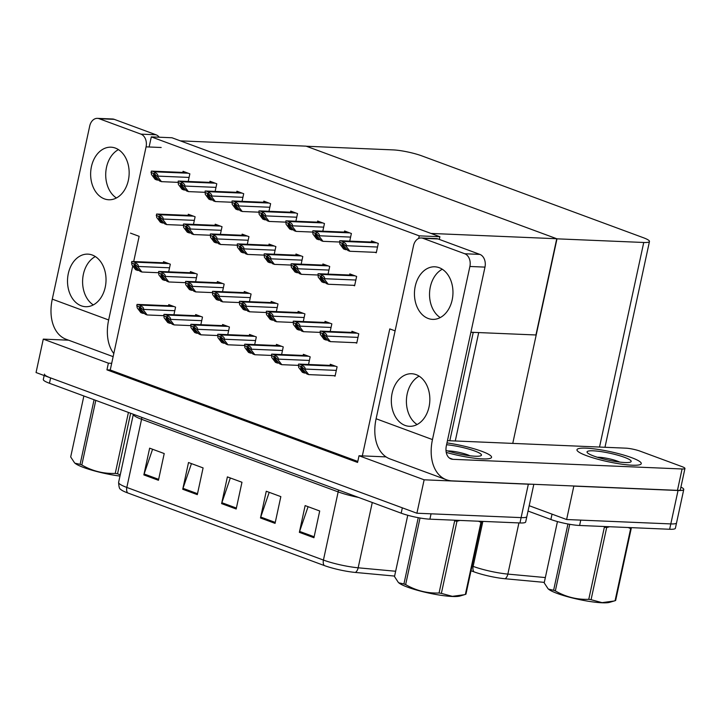 <?xml version="1.0" encoding="UTF-8"?>
<svg xmlns="http://www.w3.org/2000/svg" width="721" height="721" viewBox="0 0 721 721"><rect width="100%" height="100%" fill="white"/><g stroke="black" fill="none" stroke-linecap="round" stroke-linejoin="round"><path stroke-width="1.08" d="M130.492 233.126L139.144 236.326L133.691 261.543M132.745 265.932L111.692 363.312L108.384 363.177L106.942 369.855L357.58 462.44L359.022 455.753L362.33 455.888L389.782 328.902L395.099 330.867M362.33 455.888L386.059 456.889M470.885 332.318L473.237 332.417A20.774 3.254 12.2 0 0 475.563 332.435M108.384 363.177L43.278 339.122L36.05 372.541L416.909 513.226L424.137 479.807L359.022 455.753M43.278 339.122L68.576 340.186M533.819 484.314L526.835 516.615A20.774 3.254 -167.8 0 1 521.112 517.615L416.909 513.226M531.035 484.197A20.774 3.254 -167.8 0 1 528.34 484.197L424.137 479.807M111.692 363.312L110.241 369.999L357.796 461.44M110.241 369.999L106.942 369.855M375.001 252.323L376.272 252.792L378.3 243.437L371.495 240.922L371.252 242.031M355.462 342.682L356.742 343.151L358.761 333.796L351.956 331.281L351.722 332.399M349.73 241.129L351.379 233.496L344.575 230.981L344.332 232.09M330.191 331.489L331.84 323.855L325.036 321.341L324.801 322.449M322.81 231.18L324.459 223.546L317.655 221.041L317.42 222.149M303.271 321.548L304.92 313.914L298.115 311.4L297.881 312.508M295.889 221.239L297.539 213.605L290.734 211.091L290.5 212.199M268.969 211.298L270.618 203.664L263.814 201.15L263.58 202.259M188.208 181.467L189.857 173.833L183.053 171.319L182.819 172.427M195.589 281.767L197.239 274.133L190.443 271.619L190.2 272.736M222.51 291.717L224.159 284.083L217.363 281.569L217.12 282.677M249.43 301.657L251.079 294.024L244.275 291.509L244.04 292.618M276.35 311.598L278 303.965L271.195 301.45L270.961 302.568M215.128 191.407L216.778 183.774L209.973 181.259L209.739 182.368M242.049 201.348L243.698 193.715L236.894 191.209L236.659 192.318M168.669 271.826L170.318 264.192L163.523 261.678L163.279 262.786M353.335 285.318L354.606 285.786L356.634 276.431L349.829 273.917L349.586 275.025M333.796 375.677L335.067 376.146L337.095 366.791L330.29 364.276L330.047 365.385M328.064 274.115L329.713 266.482L322.909 263.967L322.666 265.076M308.525 364.475L310.174 356.841L303.37 354.335L303.135 355.444M301.144 264.174L302.793 256.541L295.989 254.026L295.745 255.135M274.223 254.234L275.873 246.6L269.068 244.086L268.825 245.194M247.303 244.284L248.952 236.65L242.148 234.136L241.905 235.253M193.462 224.402L195.112 216.769L188.307 214.254L188.073 215.363M200.844 324.702L202.493 317.069L195.688 314.554L195.454 315.663M227.764 334.643L229.413 327.01L222.609 324.504L222.374 325.613M220.383 234.343L222.032 226.709L215.228 224.195L214.984 225.303M281.605 354.534L283.254 346.9L276.449 344.386L276.215 345.494M254.684 344.593L256.334 336.959L249.529 334.445L249.295 335.553M173.923 314.762L175.573 307.128L168.768 304.613L168.534 305.722M419.243 235.857L439.891 236.722L171.959 137.756L151.302 136.882L419.243 235.857L418.676 238.471M151.302 136.882L149.121 146.994M439.891 236.722L439.314 239.417M556.747 238.741L430.996 233.442L180.358 140.865L306.11 146.156L556.747 238.741L535.937 334.977L470.903 332.246M680.921 487.099A20.774 3.254 -167.8 0 1 683.76 489.505A20.774 3.254 -167.8 0 1 678.037 490.496L573.835 486.107L566.616 519.526L529.196 505.709L552.034 514.145L550.88 519.49L528.042 511.054M556.991 238.831L643.745 242.481A20.774 3.254 12.2 0 0 649.468 241.481A20.774 3.254 12.2 0 0 643.312 237.696L421.83 155.88A20.774 3.254 12.2 0 0 393.107 149.896L306.353 146.246L556.991 238.831L512.757 443.397M683.76 489.505L676.541 522.923A20.774 3.254 -167.8 0 1 670.818 523.915L566.616 519.526M528.34 484.197L521.112 517.615A20.774 3.254 -167.8 0 0 526.835 516.615L525.681 521.959A20.774 3.254 -167.8 0 1 519.958 522.959L429.905 519.165A20.774 3.254 -167.8 0 1 401.182 513.181L402.336 507.836L50.623 377.921A20.774 3.254 -167.8 0 1 44.468 374.127M519.958 522.959L521.112 517.615L431.059 513.821L429.905 519.165M324.162 565.498L127.554 492.876A24.92 3.902 -167.8 0 1 120.542 489.244C119.497 489.099 118.857 486.819 118.614 482.385A27.695 4.335 12.2 0 0 126.824 487.441L323.432 560.064A6.922 4.596 110.3 0 0 324.162 565.498A24.92 3.902 -167.8 0 0 355.408 572.447L394.603 576.07M401.182 513.181L49.47 383.275A20.774 3.254 -167.8 0 1 43.314 379.48L44.17 375.533M143.858 474.905L149.644 448.165L164.217 453.554L158.44 480.285L143.858 474.905A5.543 3.677 110.3 0 1 144.119 473.976L158.647 479.339M260.479 517.975L266.265 491.244L280.839 496.625L275.061 523.365L260.479 517.975A5.543 3.677 110.3 0 1 260.741 517.056L275.26 522.419M299.359 532.341L305.136 505.601L319.709 510.991L313.932 537.722L299.359 532.341A5.543 3.677 110.3 0 1 299.612 531.413L314.14 536.775M182.737 489.262L188.514 462.522L203.088 467.911L197.311 494.642L182.737 489.262A5.543 3.677 110.3 0 1 182.99 488.333L197.518 493.696M221.608 503.618L227.385 476.887L241.968 482.268L236.182 509.008L221.608 503.618A5.543 3.677 110.3 0 1 221.87 502.69L236.389 508.062M230.332 477.969L221.87 502.69M191.453 463.612L182.99 488.333M308.074 506.692L299.612 531.413M269.203 492.335L260.741 517.056M152.582 449.255L144.119 473.976M579.603 525.474L669.656 529.259A20.774 3.254 -167.8 0 0 675.379 528.268L676.541 522.923A20.774 3.254 -167.8 0 1 670.818 523.915L580.756 520.12L579.603 525.474A20.774 3.254 -167.8 0 1 550.88 519.49M544.31 582.379L505.115 578.756A24.92 3.902 -167.8 0 1 473.859 571.798L471.02 570.753M139.351 308.813L139.243 307.516L145.218 314.239L147.165 314.96L143.461 310.075L143.605 309.408C143.785 308.011 142.749 306.795 140.505 305.767A3.461 2.533 -87.6 0 0 139.541 305.073L138.081 304.532A3.461 2.533 -87.6 0 0 137.504 304.415A3.461 2.533 -87.6 0 0 136.99 304.469L137.143 307.741L140.847 312.626L142.794 313.338L139.351 308.813L141.064 308.885M163.64 315.654L147.165 314.96M144.597 313.419L142.794 313.338M143.461 310.075L140.207 307.119L136.693 305.821M140.207 307.119L140.505 305.767M134.106 265.878L133.998 264.58L139.973 271.303L141.911 272.024L138.207 267.14L138.351 266.473C138.531 265.076 137.495 263.859 135.251 262.832A3.461 2.533 -87.6 0 0 134.286 262.138L132.835 261.597A3.461 2.533 -87.6 0 0 132.258 261.48A3.461 2.533 -87.6 0 0 131.736 261.534L131.889 264.805L135.593 269.69L137.54 270.402L134.106 265.878L135.809 265.95M158.386 272.718L141.911 272.024M139.342 270.483L137.54 270.402M138.207 267.14L134.953 264.183L131.447 262.886M134.953 264.183L135.251 262.832M158.89 218.454L158.782 217.156L164.758 223.88L166.704 224.591L163 219.716L163.144 219.049C163.325 217.652 162.288 216.435 160.035 215.399A3.461 2.533 -87.6 0 0 159.08 214.714L157.62 214.173A3.461 2.533 -87.6 0 0 157.043 214.056A3.461 2.533 -87.6 0 0 156.529 214.101L156.682 217.381L160.386 222.257L162.333 222.978L158.89 218.454L160.603 218.526M183.179 225.285L166.704 224.591M164.136 223.05L162.333 222.978M163 219.716L159.747 216.76L156.232 215.462M159.747 216.76L160.035 215.399M153.636 175.518L153.528 174.221L159.503 180.944L161.45 181.656L157.746 176.78L157.89 176.113C158.07 174.716 157.034 173.5 154.79 172.472A3.461 2.533 -87.6 0 0 153.825 171.778L152.365 171.238A3.461 2.533 -87.6 0 0 151.789 171.12A3.461 2.533 -87.6 0 0 151.275 171.174L151.428 174.446L155.132 179.322L157.079 180.043L153.636 175.518L155.348 175.591M177.925 182.35L161.45 181.656M158.881 180.124L157.079 180.043M157.746 176.78L154.492 173.824L150.977 172.526M154.492 173.824L154.79 172.472M180.556 185.459L180.448 184.17L186.424 190.885L188.37 191.606L184.666 186.721L184.81 186.054C184.991 184.657 183.954 183.44 181.701 182.413A3.461 2.533 -87.6 0 0 180.746 181.719L179.286 181.178A3.461 2.533 -87.6 0 0 178.709 181.061A3.461 2.533 -87.6 0 0 178.195 181.115L178.348 184.396L182.053 189.272L183.999 189.984L180.556 185.459L182.269 185.531M204.845 192.3L188.37 191.606M185.802 190.065L183.999 189.984M184.666 186.721L181.413 183.765L177.898 182.467M181.413 183.765L181.701 182.413M207.477 195.4L207.369 194.111L213.344 200.826L215.291 201.547L211.586 196.671L211.731 196.004C211.911 194.598 210.874 193.39 208.621 192.354A3.461 2.533 -87.6 0 0 207.666 191.66L206.206 191.128A3.461 2.533 -87.6 0 0 205.629 191.011A3.461 2.533 -87.6 0 0 205.115 191.056L205.269 194.337L208.973 199.212L210.92 199.933L207.477 195.4L209.189 195.472M231.765 202.24L215.291 201.547M212.722 200.005L210.92 199.933M211.586 196.671L208.333 193.715L204.818 192.417M208.333 193.715L208.621 192.354M234.397 205.35L234.289 204.052L240.264 210.775L242.211 211.487L238.507 206.612L238.651 205.945C238.831 204.548 237.795 203.331 235.542 202.304A3.461 2.533 -87.6 0 0 234.586 201.61L233.126 201.069A3.461 2.533 -87.6 0 0 232.55 200.952A3.461 2.533 -87.6 0 0 232.036 201.006L232.189 204.277L235.893 209.153L237.84 209.874L234.397 205.35L236.109 205.422M258.686 212.181L242.211 211.487M239.642 209.955L237.84 209.874M238.507 206.612L235.253 203.655L231.738 202.358M235.253 203.655L235.542 202.304M261.317 215.291L261.209 214.002L267.185 220.716L269.131 221.437L265.427 216.552L265.571 215.885C265.752 214.488 264.715 213.272 262.462 212.244A3.461 2.533 -87.6 0 0 261.507 211.55L260.047 211.01A3.461 2.533 -87.6 0 0 259.47 210.893A3.461 2.533 -87.6 0 0 258.956 210.947L259.109 214.218L262.814 219.103L264.76 219.815L261.317 215.291L263.03 215.363M285.606 222.131L269.131 221.437M266.563 219.896L264.76 219.815M265.427 216.552L262.174 213.596L258.659 212.298M262.174 213.596L262.462 212.244M161.026 275.819L160.918 274.53L166.893 281.244L168.831 281.965L165.127 277.089L165.271 276.422C165.451 275.016 164.415 273.809 162.171 272.772A3.461 2.533 -87.6 0 0 161.207 272.078L159.756 271.547A3.461 2.533 -87.6 0 0 159.179 271.429A3.461 2.533 -87.6 0 0 158.656 271.475L158.809 274.755L162.513 279.631L164.46 280.352L161.026 275.819L162.73 275.891M185.306 282.659L168.831 281.965M166.263 280.424L164.46 280.352M165.127 277.089L161.874 274.133L158.368 272.835M161.874 274.133L162.171 272.772M187.938 285.768L187.839 284.471L193.805 291.194L195.751 291.906L192.047 287.03L192.192 286.363C192.372 284.966 191.335 283.75 189.091 282.713A3.461 2.533 -87.6 0 0 188.127 282.028L186.676 281.487A3.461 2.533 -87.6 0 0 186.099 281.37A3.461 2.533 -87.6 0 0 185.576 281.424L185.73 284.696L189.434 289.572L191.38 290.293L187.938 285.768L189.65 285.84M212.226 292.6L195.751 291.906M193.183 290.365L191.38 290.293M192.047 287.03L188.794 284.074L185.288 282.776M188.794 284.074L189.091 282.713M214.858 295.709L214.759 294.411L220.725 301.135L222.672 301.856L218.968 296.971L219.112 296.304C219.292 294.907 218.256 293.69 216.012 292.663A3.461 2.533 -87.6 0 0 215.047 291.969L213.587 291.428A3.461 2.533 -87.6 0 0 213.01 291.311A3.461 2.533 -87.6 0 0 212.497 291.365L212.65 294.637L216.354 299.521L218.301 300.233L214.858 295.709L216.57 295.781M239.147 302.55L222.672 301.856M220.103 300.315L218.301 300.233M218.968 296.971L215.714 294.015L212.199 292.717M215.714 294.015L216.012 292.663M241.778 305.65L241.67 304.361L247.645 311.075L249.592 311.796L245.888 306.921L246.032 306.254C246.212 304.848 245.176 303.631 242.932 302.604A3.461 2.533 -87.6 0 0 241.968 301.91L240.508 301.378A3.461 2.533 -87.6 0 0 239.931 301.261A3.461 2.533 -87.6 0 0 239.417 301.306L239.57 304.586L243.274 309.462L245.221 310.183L241.778 305.65L243.491 305.722M266.067 312.49L249.592 311.796M247.024 310.255L245.221 310.183M245.888 306.921L242.635 303.965L239.12 302.667M242.635 303.965L242.932 302.604M166.272 318.754L166.163 317.465L172.139 324.18L174.085 324.901L170.381 320.025L170.526 319.358C170.706 317.952 169.669 316.735 167.425 315.708A3.461 2.533 -87.6 0 0 166.461 315.014L165.001 314.473A3.461 2.533 -87.6 0 0 164.424 314.356A3.461 2.533 -87.6 0 0 163.91 314.41L164.064 317.691L167.768 322.566L169.714 323.287L166.272 318.754L167.984 318.826M190.56 325.595L174.085 324.901M171.517 323.359L169.714 323.287M170.381 320.025L167.128 317.06L163.613 315.762M167.128 317.06L167.425 315.708M193.192 328.695L193.084 327.406L199.059 334.129L201.006 334.841L197.302 329.966L197.446 329.299C197.626 327.902 196.59 326.685 194.337 325.649A3.461 2.533 -87.6 0 0 193.381 324.955L191.921 324.423A3.461 2.533 -87.6 0 0 191.344 324.306A3.461 2.533 -87.6 0 0 190.831 324.351L190.984 327.631L194.688 332.507L196.635 333.228L193.192 328.695L194.904 328.767M217.481 335.535L201.006 334.841M198.437 333.3L196.635 333.228M197.302 329.966L194.048 327.01L190.533 325.712M194.048 327.01L194.337 325.649M220.112 338.645L220.004 337.347L225.979 344.07L227.926 344.791L224.222 339.906L224.366 339.24C224.546 337.843 223.51 336.626 221.257 335.598A3.461 2.533 -87.6 0 0 220.302 334.905L218.842 334.364A3.461 2.533 -87.6 0 0 218.265 334.247A3.461 2.533 -87.6 0 0 217.751 334.301L217.904 337.572L221.608 342.457L223.555 343.169L220.112 338.645L221.825 338.717M244.401 345.476L227.926 344.791M225.358 343.25L223.555 343.169M224.222 339.906L220.968 336.95L217.454 335.653M220.968 336.95L221.257 335.598M185.811 228.395L185.703 227.097L191.678 233.82L193.625 234.541L189.92 229.657L190.065 228.99C190.245 227.593 189.208 226.376 186.955 225.349A3.461 2.533 -87.6 0 0 186 224.655L184.54 224.114A3.461 2.533 -87.6 0 0 183.963 223.997A3.461 2.533 -87.6 0 0 183.449 224.051L183.603 227.322L187.307 232.207L189.244 232.919L185.811 228.395L187.523 228.467M210.099 235.235L193.625 234.541M191.056 233L189.244 232.919M189.92 229.657L186.667 226.7L183.152 225.403M186.667 226.7L186.955 225.349M212.731 238.336L212.623 237.047L218.598 243.761L220.545 244.482L216.841 239.606L216.985 238.939C217.165 237.533 216.129 236.317 213.876 235.289A3.461 2.533 -87.6 0 0 212.92 234.595L211.46 234.055A3.461 2.533 -87.6 0 0 210.883 233.946A3.461 2.533 -87.6 0 0 210.37 233.992L210.523 237.272L214.227 242.148L216.165 242.869L212.731 238.336L214.443 238.408M237.02 245.176L220.545 244.482M217.976 242.941L216.165 242.869M216.841 239.606L213.587 236.641L210.072 235.352M213.587 236.641L213.876 235.289M239.651 248.285L239.543 246.988L245.519 253.711L247.465 254.423L243.761 249.547L243.905 248.88C244.086 247.483 243.049 246.267 240.796 245.23A3.461 2.533 -87.6 0 0 239.841 244.545L238.381 244.004A3.461 2.533 -87.6 0 0 237.804 243.887A3.461 2.533 -87.6 0 0 237.29 243.932L237.443 247.213L241.147 252.089L243.085 252.81L239.651 248.285L241.364 248.357M263.94 255.117L247.465 254.423M244.897 252.882L243.085 252.81M243.761 249.547L240.508 246.591L236.993 245.293M240.508 246.591L240.796 245.23M428.211 318.484A26.307 19.251 -87.6 0 0 432.6 319.376A26.307 19.251 -87.6 0 0 452.68 296.935A26.307 19.251 -87.6 0 0 439.197 267.689A26.307 19.251 -87.6 0 0 434.817 266.806A26.307 19.251 -87.6 0 0 414.728 289.247A26.307 19.251 -87.6 0 0 428.211 318.484M405.094 425.426A26.307 19.251 -87.6 0 0 409.474 426.309A26.307 19.251 -87.6 0 0 429.563 403.868A26.307 19.251 -87.6 0 0 416.08 374.632A26.307 19.251 -87.6 0 0 411.691 373.739A26.307 19.251 -87.6 0 0 391.611 396.19A26.307 19.251 -87.6 0 0 405.094 425.426M586.029 448.156A32.887 5.146 12.2 0 0 576.971 449.733A32.887 5.146 12.2 0 0 596.528 458.871A32.887 5.146 12.2 0 0 632.191 465.207A32.887 5.146 12.2 0 0 641.257 463.63A32.887 5.146 12.2 0 0 621.7 454.491A32.887 5.146 12.2 0 0 586.029 448.156A32.887 5.146 -167.8 0 1 621.7 454.491A32.887 5.146 -167.8 0 1 641.257 463.63A32.887 5.146 -167.8 0 1 632.191 465.207A32.887 5.146 -167.8 0 1 596.528 458.871A32.887 5.146 -167.8 0 1 576.971 449.733A32.887 5.146 -167.8 0 1 586.029 448.156M446.236 452.4A32.887 5.146 12.2 0 0 482.493 458.898A32.887 5.146 12.2 0 0 491.551 457.321A32.887 5.146 12.2 0 0 446.975 442.901A32.887 5.146 -167.8 0 1 491.551 457.321A32.887 5.146 -167.8 0 1 482.493 458.898A32.887 5.146 -167.8 0 1 446.236 452.4M447.462 440.648L625.72 448.156A10.382 1.622 12.2 0 1 640.086 451.148L681.868 466.577A10.382 1.622 12.2 0 1 684.95 468.479L680.327 489.865A10.382 1.622 -167.8 0 1 677.461 490.361L452.085 480.871A41.539 27.56 110.3 0 1 446.362 479.735A41.539 27.56 110.3 0 1 432.465 439.576L469.894 266.473A10.382 7.598 -87.6 0 0 464.775 253.756L479.862 254.396A10.382 7.598 92.4 0 1 484.981 267.112L446.398 445.56A13.843 9.184 -69.7 0 0 451.031 458.944A13.843 9.184 -69.7 0 0 452.941 459.322L682.084 468.974A10.382 1.622 12.2 0 0 684.95 468.479M422.984 238.318A10.382 7.598 -87.6 0 0 421.253 237.966L436.34 238.606A10.382 7.598 92.4 0 1 438.071 238.957L422.984 238.318L464.775 253.756M421.253 237.966A10.382 7.598 -87.6 0 0 413.53 245.654L376.101 418.757L432.465 439.576M438.071 238.957L479.862 254.396M442.27 269.23A26.307 19.251 -87.6 0 0 429.563 292.915A26.307 19.251 -87.6 0 0 440.234 317.582M419.144 376.164A26.307 19.251 -87.6 0 0 406.437 399.849A26.307 19.251 -87.6 0 0 417.108 424.525M446.362 479.735L389.998 458.916A41.539 27.56 -69.7 0 1 376.101 418.757M104.401 198.879A26.307 19.251 -87.6 0 0 108.781 199.762A26.307 19.251 -87.6 0 0 128.87 177.321A26.307 19.251 -87.6 0 0 115.378 148.084A26.307 19.251 -87.6 0 0 110.998 147.192A26.307 19.251 -87.6 0 0 90.918 169.633A26.307 19.251 -87.6 0 0 104.401 198.879M81.275 305.812A26.307 19.251 -87.6 0 0 85.664 306.704A26.307 19.251 -87.6 0 0 105.744 284.254A26.307 19.251 -87.6 0 0 92.261 255.018A26.307 19.251 -87.6 0 0 87.872 254.134A26.307 19.251 -87.6 0 0 67.792 276.576A26.307 19.251 -87.6 0 0 81.275 305.812M113.134 356.643L66.179 339.303A41.539 27.56 -69.7 0 1 52.282 299.143L108.655 319.962L146.075 146.859A10.382 7.598 -87.6 0 0 140.956 134.142L156.042 134.782A10.382 7.598 92.4 0 1 159.215 137.215M99.165 118.713A10.382 7.598 -87.6 0 0 97.434 118.361L112.53 118.992A10.382 7.598 92.4 0 1 114.26 119.344L99.165 118.713L140.956 134.142M97.434 118.361A10.382 7.598 -87.6 0 0 89.71 126.04L52.282 299.143M114.26 119.344L156.042 134.782M118.451 149.617A26.307 19.251 -87.6 0 0 105.744 173.301A26.307 19.251 -87.6 0 0 116.414 197.978M95.334 256.559A26.307 19.251 -87.6 0 0 82.627 280.244A26.307 19.251 -87.6 0 0 93.297 304.911M108.655 319.962A41.539 27.56 110.3 0 0 113.801 353.56M446.578 444.731A22.576 3.533 -167.8 0 1 471.354 449.85A22.576 3.533 -167.8 0 1 481.078 455.627A22.576 3.533 -167.8 0 1 475.256 456.222A22.576 3.533 -167.8 0 1 445.993 450.418M624.954 462.531A22.576 3.533 -167.8 0 1 602.116 458.628A22.576 3.533 -167.8 0 1 587.209 452.518A22.576 3.533 -167.8 0 1 593.266 450.823A22.576 3.533 -167.8 0 1 619.339 455.636A22.576 3.533 -167.8 0 1 630.776 461.936A22.576 3.533 -167.8 0 1 624.954 462.531M459.899 520.427L456.961 521.265L441.369 593.392L452.364 596.339L464.387 594.708L459.935 596.033A32.535 5.092 -167.8 0 1 407.482 587.119A32.535 5.092 -167.8 0 1 398.767 582.811L403.922 583.965L418.252 517.687M420.037 518.002L405.644 584.596A37.384 5.849 -167.8 0 1 404.769 584.28A37.384 5.849 -167.8 0 1 403.922 583.965M407.753 515.272L394.504 576.557L398.389 582.487M447.669 450.958A13.185 2.064 -167.8 0 1 467.523 454.762A13.185 2.064 -167.8 0 1 469.858 455.753M456.961 521.265A37.384 5.849 -167.8 0 1 454.663 520.886L439.062 593.013A37.384 5.849 -167.8 0 0 441.369 593.392M464.387 594.708L465.369 594.41A37.384 5.849 -167.8 0 0 465.955 594.149L481.547 522.022A37.384 5.849 -167.8 0 1 480.961 522.283L478.438 521.211M465.369 594.41L480.961 522.283M405.644 584.596C416.035 590.625 427.174 593.437 439.062 593.013M119.974 476.085A32.535 5.092 -167.8 0 1 83.672 467.505A32.535 5.092 -167.8 0 1 74.948 463.197L80.103 464.351L94.072 399.749M95.794 400.38L81.824 464.991A37.384 5.849 -167.8 0 1 80.95 464.666A37.384 5.849 -167.8 0 1 80.103 464.351M83.87 395.973L70.685 456.943L74.578 462.873M130.636 413.25L117.55 473.787A37.384 5.849 -167.8 0 1 115.252 473.409L128.428 412.439M117.55 473.787L120.227 474.914M81.824 464.991C92.216 471.02 103.364 473.823 115.252 473.409M609.606 526.736L606.667 527.574L591.067 599.701L602.071 602.639L614.085 601.017L609.633 602.332A32.535 5.092 -167.8 0 1 557.189 593.428A32.535 5.092 -167.8 0 1 548.465 589.111L553.62 590.265L567.95 523.987M569.743 524.311L555.341 590.905A37.384 5.849 -167.8 0 1 554.467 590.589A37.384 5.849 -167.8 0 1 553.62 590.265M557.45 521.571L544.202 582.865L548.095 588.787M597.376 457.258A13.185 2.064 -167.8 0 1 617.23 461.07A13.185 2.064 -167.8 0 1 619.564 462.062M606.667 527.574A37.384 5.849 -167.8 0 1 604.36 527.195L588.769 599.322A37.384 5.849 -167.8 0 0 591.067 599.701M614.085 601.017L615.076 600.71A37.384 5.849 -167.8 0 0 615.653 600.458L631.254 528.331A37.384 5.849 -167.8 0 1 630.668 528.583L628.144 527.511M615.076 600.71L630.668 528.583M555.341 590.905C565.733 596.934 576.881 599.737 588.769 599.322M268.699 315.6L268.591 314.302L274.566 321.025L276.513 321.737L272.808 316.861L272.953 316.195C273.133 314.798 272.096 313.581 269.852 312.544A3.461 2.533 -87.6 0 0 268.888 311.86L267.428 311.319A3.461 2.533 -87.6 0 0 266.851 311.202A3.461 2.533 -87.6 0 0 266.337 311.256L266.491 314.527L270.195 319.403L272.141 320.124L268.699 315.6L270.411 315.672M292.987 322.431L276.513 321.737M273.944 320.196L272.141 320.124M272.808 316.861L269.555 313.905L266.04 312.608M269.555 313.905L269.852 312.544M295.619 325.541L295.511 324.243L301.486 330.966L303.433 331.687L299.729 326.802L299.873 326.135C300.053 324.738 299.017 323.522 296.764 322.494A3.461 2.533 -87.6 0 0 295.808 321.8L294.348 321.26A3.461 2.533 -87.6 0 0 293.771 321.142A3.461 2.533 -87.6 0 0 293.258 321.196L293.411 324.468L297.115 329.353L299.062 330.065L295.619 325.541L297.331 325.613M319.908 332.381L303.433 331.687M300.864 330.146L299.062 330.065M299.729 326.802L296.475 323.846L292.96 322.548M296.475 323.846L296.764 322.494M322.539 335.481L322.431 334.193L328.406 340.907L330.353 341.628L326.649 336.752L326.793 336.085C326.974 334.679 325.937 333.462 323.684 332.435A3.461 2.533 -87.6 0 0 322.729 331.741L321.269 331.2A3.461 2.533 -87.6 0 0 320.692 331.092A3.461 2.533 -87.6 0 0 320.178 331.137L320.331 334.418L324.035 339.294L325.982 340.015L322.539 335.481L324.252 335.553M356.832 342.745L330.353 341.628M327.785 340.087L325.982 340.015M326.649 336.752L323.396 333.787L319.881 332.498M323.396 333.787L323.684 332.435M288.238 225.231L288.13 223.943L294.105 230.657L296.052 231.378L292.347 226.502L292.492 225.835C292.672 224.429 291.635 223.222 289.382 222.185A3.461 2.533 -87.6 0 0 288.427 221.491L286.967 220.959A3.461 2.533 -87.6 0 0 286.39 220.842A3.461 2.533 -87.6 0 0 285.876 220.887L286.03 224.168L289.734 229.044L291.681 229.765L288.238 225.231L289.95 225.303M312.526 232.072L296.052 231.378M293.483 229.837L291.681 229.765M292.347 226.502L289.094 223.546L285.579 222.248M289.094 223.546L289.382 222.185M315.158 235.181L315.05 233.883L321.025 240.607L322.972 241.319L319.268 236.443L319.412 235.776C319.592 234.379 318.556 233.162 316.303 232.126A3.461 2.533 -87.6 0 0 315.347 231.441L313.887 230.9A3.461 2.533 -87.6 0 0 313.311 230.783A3.461 2.533 -87.6 0 0 312.797 230.837L312.95 234.109L316.654 238.984L318.592 239.705L315.158 235.181L316.87 235.253M339.447 242.013L322.972 241.319M320.403 239.787L318.592 239.705M319.268 236.443L316.014 233.487L312.499 232.189M316.014 233.487L316.303 232.126M342.078 245.122L341.97 243.824L347.946 250.547L349.892 251.269L346.188 246.384L346.332 245.717C346.513 244.32 345.476 243.103 343.223 242.076A3.461 2.533 -87.6 0 0 342.268 241.382L340.808 240.841A3.461 2.533 -87.6 0 0 340.231 240.724A3.461 2.533 -87.6 0 0 339.717 240.778L339.87 244.049L343.575 248.934L345.512 249.646L342.078 245.122L343.791 245.194M376.362 252.377L349.892 251.269M347.324 249.727L345.512 249.646M346.188 246.384L342.935 243.428L339.42 242.13M342.935 243.428L343.223 242.076M266.572 258.226L266.464 256.928L272.439 263.652L274.386 264.373L270.681 259.488L270.826 258.821C270.997 257.424 269.969 256.207 267.716 255.18A3.461 2.533 -87.6 0 0 266.761 254.486L265.301 253.945A3.461 2.533 -87.6 0 0 264.724 253.828A3.461 2.533 -87.6 0 0 264.201 253.882L264.364 257.154L268.068 262.038L270.005 262.75L266.572 258.226L268.284 258.298M290.86 265.067L274.386 264.373M271.817 262.832L270.005 262.75M270.681 259.488L267.428 256.532L263.913 255.234M267.428 256.532L267.716 255.18M293.492 268.167L293.384 266.878L299.359 273.592L301.306 274.313L297.602 269.438L297.746 268.771C297.917 267.365 296.89 266.148 294.637 265.121A3.461 2.533 -87.6 0 0 293.681 264.427L292.221 263.886A3.461 2.533 -87.6 0 0 291.644 263.778A3.461 2.533 -87.6 0 0 291.122 263.823L291.284 267.103L294.988 271.979L296.926 272.7L293.492 268.167L295.204 268.239M317.781 275.007L301.306 274.313M298.737 272.772L296.926 272.7M297.602 269.438L294.348 266.473L290.833 265.184M294.348 266.473L294.637 265.121M320.412 278.117L320.304 276.819L326.28 283.542L328.217 284.254L324.522 279.378L324.666 278.712C324.838 277.315 323.81 276.098 321.557 275.061A3.461 2.533 -87.6 0 0 320.602 274.377L319.142 273.836A3.461 2.533 -87.6 0 0 318.565 273.719A3.461 2.533 -87.6 0 0 318.042 273.764L318.204 277.044L321.908 281.92L323.846 282.641L320.412 278.117L322.125 278.18M354.696 285.372L328.217 284.254M325.658 282.713L323.846 282.641M324.522 279.378L321.26 276.422L317.754 275.125M321.26 276.422L321.557 275.061M247.033 348.585L246.924 347.297L252.9 354.011L254.846 354.732L251.142 349.856L251.287 349.189C251.467 347.783 250.43 346.567 248.177 345.539A3.461 2.533 -87.6 0 0 247.222 344.845L245.762 344.305A3.461 2.533 -87.6 0 0 245.185 344.187A3.461 2.533 -87.6 0 0 244.671 344.241L244.825 347.522L248.529 352.398L250.475 353.119L247.033 348.585L248.745 348.658M271.321 355.426L254.846 354.732M252.278 353.191L250.475 353.119M251.142 349.856L247.889 346.891L244.374 345.593M247.889 346.891L248.177 345.539M273.953 358.526L273.845 357.237L279.82 363.952L281.767 364.673L278.063 359.797L278.207 359.13C278.387 357.733 277.351 356.516 275.098 355.48A3.461 2.533 -87.6 0 0 274.142 354.786L272.682 354.254A3.461 2.533 -87.6 0 0 272.105 354.137A3.461 2.533 -87.6 0 0 271.592 354.182L271.745 357.463L275.449 362.339L277.396 363.06L273.953 358.526L275.665 358.598M298.242 365.367L281.767 364.673M279.198 363.132L277.396 363.06M278.063 359.797L274.809 356.841L271.294 355.543M274.809 356.841L275.098 355.48M300.873 368.476L300.765 367.178L306.74 373.902L308.687 374.614L304.983 369.738L305.127 369.071C305.307 367.674 304.271 366.457 302.018 365.43A3.461 2.533 -87.6 0 0 301.063 364.736L299.603 364.195A3.461 2.533 -87.6 0 0 299.026 364.078A3.461 2.533 -87.6 0 0 298.512 364.132L298.665 367.404L302.369 372.288L304.307 373L300.873 368.476L302.586 368.548M335.157 375.731L308.687 374.614M306.119 373.081L304.307 373M304.983 369.738L301.729 366.782L298.215 365.484M301.729 366.782L302.018 365.43M473.237 332.417L449.814 440.747M678.037 490.496L669.656 529.259M643.745 242.481L599.521 447.047M127.554 492.876A6.922 4.596 -69.7 0 1 126.824 487.441L141.559 419.271A27.695 4.335 -167.8 0 1 133.349 414.251L118.614 482.385M358.517 497.427A27.695 4.335 -167.8 0 1 338.167 491.893L323.432 560.064A27.695 4.335 12.2 0 0 358.157 567.797A6.922 4.191 95.3 0 1 355.408 572.447M372.27 502.51L358.157 567.797L395.649 571.257M49.47 383.275L50.623 377.921M338.383 489.992A6.922 4.596 110.3 0 1 338.167 491.893L141.559 419.271A6.922 4.596 110.3 0 0 141.776 417.369M472.048 565.976L473.129 566.373A6.922 4.596 110.3 0 0 473.859 571.798M482.854 521.391L473.129 566.373A27.695 4.335 12.2 0 0 507.854 574.096A6.922 4.191 95.3 0 1 505.115 578.756M518.922 522.914L507.854 574.096L545.346 577.566M172.472 305.983L138.081 304.532M173.932 306.524L139.541 305.073M174.797 310.724L143.605 309.408M167.218 263.048L132.835 261.597M168.678 263.589L134.286 262.138M169.543 267.788L138.351 266.473M192.011 215.624L157.62 214.173M193.471 216.156L159.08 214.714M194.337 220.365L163.144 219.049M186.757 172.689L152.365 171.238M188.217 173.22L153.825 171.778M189.082 177.429L157.89 176.113M213.677 182.629L179.286 181.178M215.137 183.17L180.746 181.719M216.003 187.37L184.81 186.054M240.598 192.57L206.206 191.128M242.058 193.111L207.666 191.66M242.923 197.311L211.731 196.004M267.518 202.52L233.126 201.069M268.978 203.052L234.586 201.61M269.843 207.26L238.651 205.945M294.438 212.461L260.047 211.01M295.898 213.001L261.507 211.55M296.764 217.201L265.571 215.885M194.138 272.989L159.756 271.547M195.598 273.529L161.207 272.078M196.463 277.729L165.271 276.422M221.059 282.938L186.676 281.487M222.519 283.47L188.127 282.028M223.384 287.679L192.192 286.363M247.979 292.879L213.587 291.428M249.439 293.42L215.047 291.969M250.304 297.62L219.112 296.304M274.899 302.82L240.508 301.378M276.359 303.361L241.968 301.91M277.225 307.561L246.032 306.254M199.393 315.924L165.001 314.473M200.853 316.465L166.461 315.014M201.718 320.665L170.526 319.358M226.313 325.865L191.921 324.423M227.773 326.406L193.381 324.955M228.638 330.615L197.446 329.299M253.233 335.815L218.842 334.364M254.693 336.356L220.302 334.905M255.558 340.555L224.366 339.24M218.932 225.565L184.54 224.114M220.392 226.106L186 224.655M221.257 230.305L190.065 228.99M245.852 235.506L211.46 234.055M247.312 236.046L212.92 234.595M248.177 240.246L216.985 238.939M272.772 245.455L238.381 244.004M274.232 245.987L239.841 244.545M275.098 250.196L243.905 248.88M449.336 457.997L452.941 459.322M484.981 267.112L469.894 266.473M677.461 490.361L682.084 468.974M161.171 147.499L146.075 146.859M301.82 312.77L267.428 311.319M303.28 313.302L268.888 311.86M304.145 317.51L272.953 316.195M328.74 322.711L294.348 321.26M330.2 323.251L295.808 321.8M331.065 327.451L299.873 326.135M355.66 332.651L321.269 331.2M357.12 333.192L322.729 331.741M357.986 337.392L326.793 336.085M321.359 222.401L286.967 220.959M322.819 222.942L288.427 221.491M323.684 227.142L292.492 225.835M348.279 232.351L313.887 230.9M349.739 232.883L315.347 231.441M350.604 237.092L319.412 235.776M375.199 242.292L340.808 240.841M376.659 242.833L342.268 241.382M377.525 247.033L346.332 245.717M299.693 255.396L265.301 253.945M301.153 255.937L266.761 254.486M302.009 260.137L270.826 258.821M326.613 265.337L292.221 263.886M328.064 265.878L293.681 264.427M328.929 270.078L297.746 268.771M353.533 275.278L319.142 273.836M354.984 275.819L320.602 274.377M355.85 280.027L324.666 278.712M280.154 345.756L245.762 344.305M281.614 346.296L247.222 344.845M282.479 350.496L251.287 349.189M307.074 355.696L272.682 354.254M308.534 356.237L274.142 354.786M309.399 360.446L278.207 359.13M333.994 365.646L299.603 364.195M335.454 366.178L301.063 364.736M336.319 370.387L305.127 369.071M478.708 332.57L455.275 440.973M649.468 241.481L604.973 447.281M172.193 305.875L137.504 304.415M166.939 262.94L132.258 261.48M191.732 215.516L157.043 214.056M186.478 172.58L151.789 171.12M213.398 182.521L178.709 181.061M240.318 192.471L205.629 191.011M267.239 202.412L232.55 200.952M294.159 212.353L259.47 210.893M193.859 272.889L159.179 271.429M220.779 282.83L186.099 281.37M247.7 292.771L213.01 291.311M274.62 302.721L239.931 301.261M199.113 315.825L164.424 314.356M226.034 325.766L191.344 324.306M252.954 335.707L218.265 334.247M218.652 225.457L183.963 223.997M245.573 235.406L210.883 233.946M272.484 245.347L237.804 243.887M301.54 312.662L266.851 311.202M328.461 322.602L293.771 321.142M355.381 332.552L320.692 331.092M321.079 222.302L286.39 220.842M348 232.243L313.311 230.783M374.92 242.184L340.231 240.724M299.404 255.288L264.724 253.828M326.325 265.238L291.644 263.778M353.245 275.179L318.565 273.719M279.874 345.656L245.185 344.187M306.795 355.597L272.105 354.137M333.715 365.538L299.026 364.078"/></g></svg>
